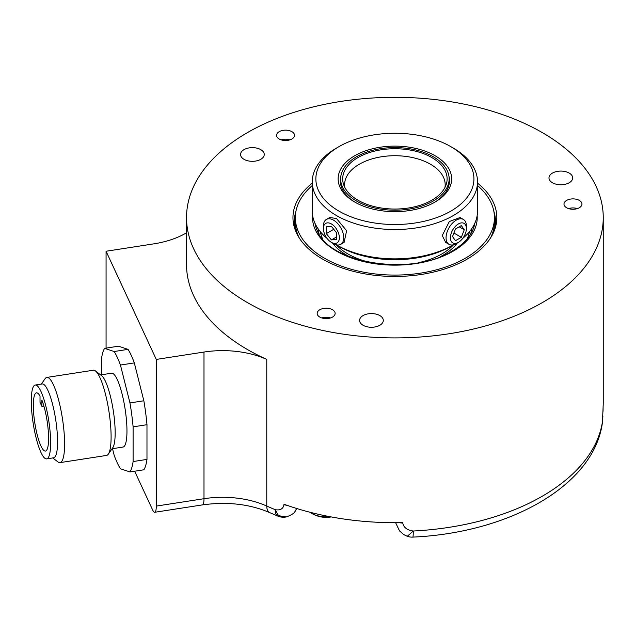 <?xml version="1.0" encoding="UTF-8"?>
<svg xmlns="http://www.w3.org/2000/svg" width="635" height="635" viewBox="0 0 635 635"><rect width="100%" height="100%" fill="white"/><g stroke="black" fill="none" stroke-linecap="round" stroke-linejoin="round"><path stroke-width="0.95" d="M344.813 187.428A50.292 29.035 180 0 1 344.599 184.753A50.292 29.035 180 0 1 375.642 157.932A50.292 29.035 180 0 1 430.459 164.227A50.292 29.035 0 0 1 445.183 184.753A50.292 29.035 0 0 1 444.968 187.428M431.816 157.567A52.221 30.147 180 0 1 446.167 184.602A52.221 30.147 180 0 1 410.194 207.716A52.221 30.147 180 0 1 357.965 200.208A52.221 30.147 180 0 1 343.622 184.602A52.221 30.147 180 0 1 370.411 152.257A52.221 30.147 180 0 1 431.816 157.567M356.537 201.033A54.245 31.321 180 0 1 340.646 178.887A54.245 31.321 180 0 1 374.134 149.955A54.245 31.321 180 0 1 433.253 156.742A54.245 31.321 180 0 1 449.135 178.887A54.245 31.321 180 0 1 415.647 207.82A54.245 31.321 180 0 1 356.537 201.033M434.253 202.501A54.602 31.528 0 0 0 449.493 180.65A54.602 31.528 0 0 0 448.913 176.062M355.536 202.501A54.602 31.528 180 0 1 340.289 180.65A54.602 31.528 180 0 1 340.868 176.062M354.759 202.057L354.759 202.057A56.761 32.766 180 0 1 354.759 155.718A56.761 32.766 180 0 1 435.031 155.718A56.761 32.766 0 0 1 435.031 202.057A56.761 32.766 0 0 1 354.759 202.057M339.011 146.621A79.034 45.633 180 0 0 339.011 211.153A79.034 45.633 0 0 0 450.779 211.153A79.034 45.633 0 0 0 450.779 146.621L453.319 148.09L450.779 146.621A79.034 45.633 180 0 0 339.011 146.621L336.463 148.09A82.621 47.704 180 0 0 312.269 181.824A82.621 47.704 180 0 0 336.471 215.551A82.621 47.704 0 0 0 426.514 225.893A82.621 47.704 0 0 0 477.52 181.824A82.621 47.704 0 0 0 453.319 148.09L453.319 148.09M453.319 244.888L450.779 246.348A79.034 45.633 0 0 1 339.011 246.348L336.471 244.888A82.621 47.704 180 0 1 336.463 244.888A82.621 47.704 0 0 0 453.319 244.888A82.621 47.704 0 0 0 453.541 244.753A66.254 38.251 0 0 1 441.738 254.008A66.254 38.251 0 0 1 418.076 262.795M462.732 238.387A82.621 47.704 0 0 0 477.52 211.153L477.52 181.824M331.391 242.364L333.565 243.626A14.367 8.295 -120 0 0 340.757 244.34L344.099 242.411L346.623 230.727L336.471 218.488L329.724 217.519L326.382 219.448A14.367 8.295 -120 0 0 323.405 226.028L323.405 228.544A11.287 6.517 60 0 1 331.391 223.941A11.287 6.517 60 0 1 339.368 237.76A11.287 6.517 60 0 1 331.391 242.364A11.287 6.517 60 0 1 323.405 228.544M466.376 228.544L466.376 226.028A14.367 8.295 120 0 0 463.399 219.448L460.058 217.519L449.31 221.536L442.262 235.569L445.691 242.411L449.032 244.34A14.367 8.295 120 0 0 456.216 243.626L458.399 242.364A11.287 6.517 -60 0 1 450.421 237.76A11.287 6.517 -60 0 1 458.399 223.941A11.287 6.517 -60 0 1 466.376 228.544A11.287 6.517 -60 0 1 458.399 242.364L456.216 243.626M340.757 244.34A14.367 8.295 -120 0 0 343.733 237.76A14.367 8.295 -120 0 0 333.565 220.162A14.367 8.295 -120 0 0 326.382 219.448M339.011 246.348L336.463 244.888A82.621 47.704 180 0 1 336.24 244.753A66.254 38.251 0 0 0 371.713 262.795M327.057 238.387A82.621 47.704 180 0 1 312.269 211.153L312.269 181.824M299.276 238.006A99.552 57.475 180 0 1 295.338 222.004L295.338 217.607A99.552 57.475 180 0 0 356.799 270.708A99.552 57.475 180 0 0 465.28 258.247A99.552 57.475 0 0 0 494.443 217.607A99.552 57.475 0 0 0 477.52 185.547M295.338 217.607A99.552 57.475 180 0 1 312.269 185.547M490.506 238.006A99.552 57.475 0 0 0 494.443 222.004L494.443 217.607M294.315 222.591A100.584 58.071 180 0 1 295.473 214.646M494.308 214.646A100.584 58.071 180 0 1 495.467 222.591M493.832 211.233A100.584 58.071 180 0 1 495.475 221.71A100.584 58.071 180 0 1 494.26 230.735M295.529 230.735A100.584 58.071 180 0 1 294.307 221.71A100.584 58.071 180 0 1 295.958 211.233M477.52 183.142A101.933 58.849 180 0 1 494.983 228.759A101.933 58.849 180 0 1 424.759 273.875A101.933 58.849 180 0 1 322.81 259.223A101.933 58.849 180 0 1 294.807 228.759A101.933 58.849 180 0 1 312.269 183.142M247.563 302.665A208.359 120.293 0 0 0 474.631 328.747A208.359 120.293 0 0 0 603.25 217.607A208.359 120.293 0 0 0 542.226 132.548A208.359 120.293 0 0 0 315.158 106.466A208.359 120.293 0 0 0 186.531 217.607A208.359 120.293 0 0 0 247.563 302.665M581.882 203.391A8.977 5.183 180 0 1 581.954 204.073A8.977 5.183 180 0 1 573.564 209.248A8.977 5.183 180 0 1 564.07 204.748A8.977 5.183 180 0 1 563.991 204.073A8.977 5.183 180 0 1 572.389 198.898A8.977 5.183 180 0 1 581.882 203.391M280.083 131.223A8.977 5.183 180 0 1 289.52 130.683A8.977 5.183 180 0 1 294.529 135.334A8.977 5.183 180 0 1 291.013 139.446A8.977 5.183 180 0 1 281.575 139.986A8.977 5.183 180 0 1 276.566 135.334A8.977 5.183 180 0 1 280.083 131.223M322.715 318.206A8.977 5.183 180 0 1 317.175 313.412A8.977 5.183 180 0 1 329.589 308.626A8.977 5.183 180 0 1 335.137 313.412A8.977 5.183 180 0 1 322.715 318.206M244.007 149.638A11.859 6.842 0 0 0 240.538 154.48A11.859 6.842 0 0 0 247.856 160.798A11.859 6.842 0 0 0 260.771 159.314A11.859 6.842 0 0 0 264.247 154.48A11.859 6.842 0 0 0 256.929 148.153A11.859 6.842 0 0 0 244.007 149.638M363.061 315.579A11.859 6.842 0 0 0 359.593 320.421A11.859 6.842 0 0 0 366.911 326.747A11.859 6.842 0 0 0 379.833 325.263A11.859 6.842 0 0 0 383.302 320.421A11.859 6.842 0 0 0 375.983 314.095A11.859 6.842 0 0 0 363.061 315.579M552.458 173.085A11.859 6.842 0 0 0 548.981 177.919A11.859 6.842 0 0 0 556.3 184.245A11.859 6.842 0 0 0 569.222 182.761A11.859 6.842 0 0 0 572.691 177.919A11.859 6.842 0 0 0 565.372 171.601A11.859 6.842 0 0 0 552.458 173.085M407.138 536.273L407.249 536.313A14.367 14.367 0 0 0 412.75 537.107C508.556 532.884 593.423 486.172 602.329 423.267L602.329 423.267A14.367 11.684 -171.3 0 0 602.44 421.815L603.099 407.345A7.183 4.151 0 0 0 603.107 407.194L603.107 407.194A7.183 4.151 0 0 0 603.099 407.035M603.099 407.345L603.099 406.94A208.359 120.293 0 0 0 603.25 402.399L603.25 217.607M134.652 471.218L152.559 509.802A14.367 3.04 -98.8 0 0 154.757 512.27A14.367 3.04 -98.8 0 0 156.281 506.087L156.281 359.426L203.994 352.044A71.85 41.481 180 0 1 266.771 359.402A208.359 120.293 180 0 1 186.531 264.541L186.531 217.607M266.771 359.402L266.771 506.063A14.367 7.215 -65.8 0 0 269.708 512.62L278.051 516.184A14.367 6.739 -67.9 0 1 275.193 509.659C280.257 510.58 283.186 508.905 283.972 504.634A7.183 4.151 0 0 0 286.782 505.23M283.972 504.634L283.972 504.23A208.359 120.293 0 0 0 402.757 522.605L402.757 523.01C403.662 527.542 407.17 530.209 413.282 531.019A14.367 1.032 -92.9 0 1 412.75 537.107M395.613 522.692L399.534 530.931L403.677 534.551L407.257 536.313L413.282 531.019A208.359 120.293 180 0 0 596.154 442.333A208.359 120.293 180 0 0 602.44 421.815L602.345 423.148M106.069 348.123L106.069 251.246L156.281 359.426M112.506 448.691L114.157 455.239A64.667 13.668 -98.8 0 0 120.436 468.765L129.961 471.94L143.843 469.797A64.667 13.668 -98.8 0 0 146.979 459.407L146.979 424.704A64.667 13.668 -98.8 0 0 143.843 400.78L134.31 362.902A64.667 13.668 -98.8 0 0 128.032 349.369L118.507 346.194L104.624 348.345A64.667 13.668 -98.8 0 0 101.489 358.735L101.489 374.785M186.531 232.807A71.85 41.481 180 0 1 153.781 243.864L106.069 251.246M269.708 512.62C249.793 504.063 227.386 501.483 202.47 504.889A14.367 3.04 -98.8 0 0 203.994 498.705A71.85 41.481 0 0 1 266.771 506.063A208.359 120.293 180 0 0 275.193 509.659L278.519 515.691L286.401 516.93C291.727 514.922 294.688 512.937 295.299 510.984L296.632 508.476M294.95 511.477L295.307 510.984A14.367 14.367 0 0 0 296.481 508.921A14.367 11.335 -155.1 0 0 296.664 508.484L296.481 508.921A14.367 11.335 -155.1 0 1 296.14 509.572M399.582 522.661A7.183 4.151 0 0 0 402.757 523.01M310.174 512.302A20.114 11.613 0 0 0 311.285 513.064A20.114 11.613 0 0 0 329.787 516.668M128.032 349.369L114.157 351.52L104.624 348.345M134.31 362.902L120.436 365.046A64.667 13.668 -98.8 0 0 114.157 351.52M143.843 400.78L129.961 402.931L120.436 365.046M146.979 424.704L133.104 426.847A64.667 13.668 -98.8 0 0 129.961 402.931M146.979 459.407L133.104 461.55L133.104 426.847M129.961 471.94A64.667 13.668 -98.8 0 0 133.104 461.55M112.062 448.755L123.007 447.064A37.362 7.898 81.2 0 0 126.484 420.465A37.362 7.898 81.2 0 0 117.292 379.635A37.362 7.898 -98.8 0 0 111.585 373.221L100.64 374.912M95.456 370.935A43.109 9.112 -98.8 0 1 99.941 377.627A43.109 9.112 81.2 0 1 110.109 420.219A43.109 9.112 81.2 0 1 108.323 454.12L112.76 447.754A37.362 7.898 81.2 0 0 114.308 418.378A37.362 7.898 81.2 0 0 105.497 381.46A37.362 7.898 -98.8 0 0 101.608 375.658L95.456 370.935A43.109 9.112 -98.8 0 0 93.353 370.229L46.855 377.42A43.109 9.112 -98.8 0 0 45.069 378.73L41.331 384.088M108.323 454.12A43.109 9.112 81.2 0 1 106.537 455.43L60.039 462.621A43.109 9.112 81.2 0 1 57.936 461.915L52.753 457.93M60.039 462.621A43.109 9.112 81.2 0 0 64.048 431.935A43.109 9.112 81.2 0 0 53.443 384.826A43.109 9.112 -98.8 0 0 46.855 377.42M35.242 385.032L42.18 383.961A37.362 7.898 -98.8 0 1 47.895 390.374A37.362 7.898 81.2 0 1 57.087 431.205A37.362 7.898 81.2 0 1 53.61 457.803L46.665 458.875A37.362 7.898 -98.8 0 0 50.149 432.276A37.362 7.898 -98.8 0 0 40.957 391.446A37.362 7.898 -98.8 0 0 35.242 385.032A37.362 7.898 -98.8 0 0 31.766 411.631A37.362 7.898 -98.8 0 0 40.957 452.461A37.362 7.898 -98.8 0 0 46.665 458.875M40.021 396.073A29.456 6.223 -98.8 0 0 36.449 392.843A29.456 6.223 -98.8 0 0 34.806 422.902A29.456 6.223 -98.8 0 0 45.458 451.064A29.456 6.223 -98.8 0 0 48.331 431.784A29.456 6.223 -98.8 0 0 41.886 400.082L41.886 406.36L40.021 402.352L40.021 396.073M41.886 406.36L43.878 406.051M568.619 208.605A8.572 4.953 180 0 1 570.754 208.09A8.572 4.953 180 0 1 577.326 208.605M281.194 139.867A8.572 4.953 180 0 1 283.329 139.351A8.572 4.953 180 0 1 289.901 139.867M321.802 317.952A8.572 4.953 180 0 1 323.937 317.436A8.572 4.953 180 0 1 330.51 317.952M336.471 232.696L331.391 226.377L326.303 226.83L326.303 233.609L331.391 239.927L336.471 239.474L336.471 232.696M326.303 233.609L333.748 229.314M331.391 239.927L336.471 236.99M463.399 219.448A14.367 8.295 120 0 0 456.216 220.162A14.367 8.295 120 0 0 446.056 237.76A14.367 8.295 120 0 0 449.032 244.34M455.462 228.981L452.533 236.537L455.462 240.713L461.327 237.323L464.264 229.767L461.327 225.592L455.462 228.981M461.327 237.323L453.89 233.029M464.264 229.767L459.184 226.83M440.388 256.675A67.897 39.195 0 0 0 442.905 255.294A67.897 39.195 0 0 0 457.327 242.983M467.122 238.966A74.874 43.228 0 0 0 469.416 231.751M320.365 231.751A74.874 43.228 0 0 0 322.659 238.966M332.462 242.983A67.897 39.195 0 0 0 349.393 256.675M470.591 234.236A76.898 44.394 0 0 0 471.686 228.759M474.837 223.21A80.312 46.371 180 0 1 472.496 230.695C468.916 238.411 462.097 245.213 452.033 251.111C411.988 276.773 329.081 263.438 317.286 230.695A80.312 46.371 180 0 1 314.952 223.21M477.155 215.606A82.336 47.538 180 0 1 453.112 251.222A82.336 47.538 180 0 1 361.783 261.136A82.336 47.538 180 0 1 312.626 215.606M203.994 352.044L203.994 498.705L156.281 506.087M318.095 228.759A76.898 44.394 0 0 0 319.191 234.236M340.646 178.887L340.646 184.261M449.135 178.887L449.135 184.261M602.361 423.061L602.885 416.346M603.052 411.313L603.107 406.86M202.47 504.889L154.757 512.27M278.051 516.184A14.367 14.367 0 0 0 286.401 516.93M311.285 513.064A27.781 27.781 0 0 0 331.168 516.93"/></g></svg>
